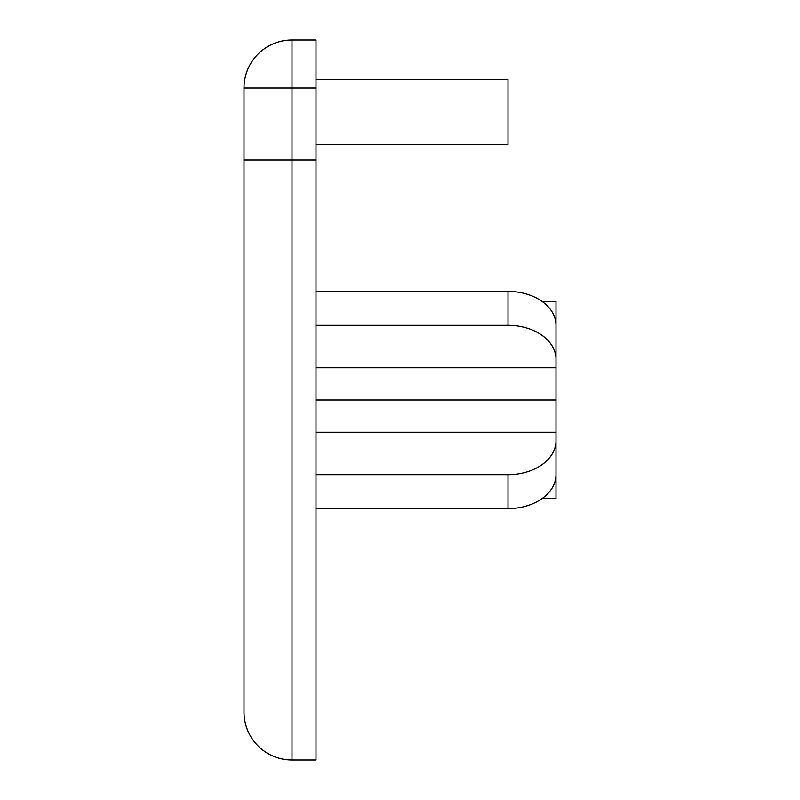 <?xml version="1.0" encoding="UTF-8"?>
<svg xmlns="http://www.w3.org/2000/svg" width="800" height="800" viewBox="0 0 800 800"><rect width="100%" height="100%" fill="white"/><g stroke="black" fill="none" stroke-linecap="round" stroke-linejoin="round"><path stroke-width="1.2" d="M316 79.6L508 79.6L508 144.4L316 144.4M542.32 301.6L556 301.6L556 474.67A48 33.94 180 0 1 508 508.61L316 508.61M316 760L292 760A48 48 0 0 1 244 712L244 88A48 48 0 0 1 292 40L316 40L316 760M316 432.23L556 432.23L556 498.4L542.32 498.4M556 359.27A48 33.94 180 0 0 508 325.33L508 291.39A48 33.94 0 0 1 556 325.33L556 367.77L316 367.77M508 291.39L316 291.39M508 325.33L316 325.33M556 400L316 400M508 508.61L508 474.67L316 474.67M508 474.67A48 33.94 0 0 0 556 440.73M292 760A48 48 0 0 1 244 712A48 48 0 0 0 292 760L292 160L316 160M316 88L292 88L292 160L244 160M292 88L244 88A48 48 0 0 1 292 40L292 88"/></g></svg>
